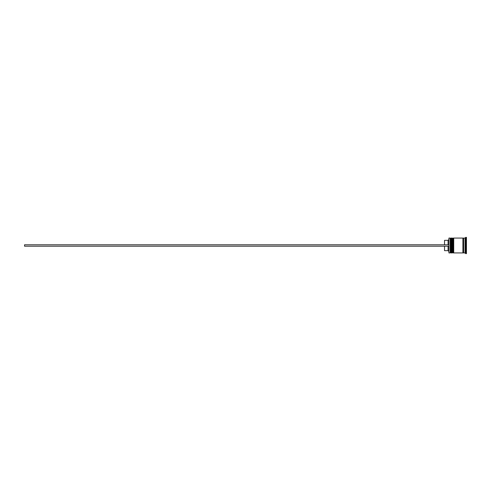 <?xml version="1.0" encoding="UTF-8"?>
<svg xmlns="http://www.w3.org/2000/svg" width="491" height="491" viewBox="0 0 491 491"><rect width="100%" height="100%" fill="white"/><g stroke="black" fill="none" stroke-linecap="round" stroke-linejoin="round"><path stroke-width="0.74" d="M451.039 252.926L451.18 238.074L451.039 252.926L450.615 252.497L450.615 238.503L450.615 252.497L450.186 252.926L450.186 238.074L448.915 238.074L448.915 252.926L450.186 252.926M453.156 252.926L453.297 238.074L453.156 252.926L452.733 252.497L452.733 238.503L452.733 252.497L452.309 252.926L452.309 238.074L451.603 238.074L451.603 252.926L452.309 252.926M448.915 252.926L448.915 238.074M465.038 252.926L463.621 252.926L463.621 238.074L465.038 238.074L465.038 252.926L465.744 253.632L466.45 253.632L466.45 237.368L465.744 237.368L465.744 253.632M453.721 245.5L453.721 252.926L462.915 252.926L462.915 238.074L453.721 238.074L453.721 245.5M448.068 246.206L448.068 250.662L448.774 251.367M444.533 246.206L444.533 250.662L448.068 250.662M444.533 244.794L444.533 240.338L448.068 240.338L448.068 244.794M448.774 246.206L24.55 246.206L24.55 244.794L448.774 244.794M451.18 252.926L451.603 252.497M451.18 238.074L451.603 238.503M451.039 238.074L450.615 238.503L450.186 238.074M453.297 252.926L453.721 252.497M453.297 238.074L453.721 238.503M453.156 238.074L452.733 238.503L452.309 238.074M462.915 252.853L463.271 252.497L463.621 252.853M462.915 238.147L463.271 238.503L463.621 238.147M465.038 238.074L465.744 237.368M448.068 240.338L448.774 239.633"/></g></svg>
